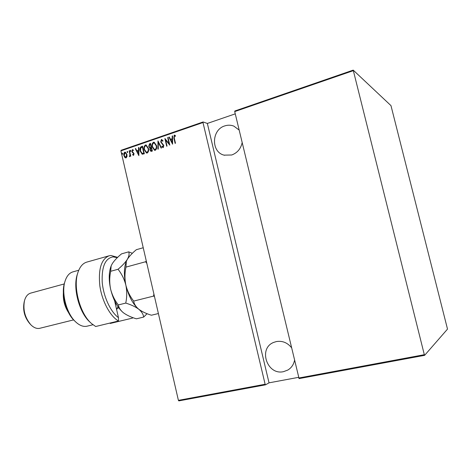 <?xml version="1.0" encoding="UTF-8"?>
<svg xmlns="http://www.w3.org/2000/svg" width="471" height="471" viewBox="0 0 471 471"><rect width="100%" height="100%" fill="white"/><g stroke="black" fill="none" stroke-linecap="round" stroke-linejoin="round"><path stroke-width="0.71" d="M294.499 360.486C293.586 364.725 291.349 367.922 287.787 370.071L283.524 371.654C267.01 375.558 257.973 348.305 273.728 342.393L276.33 341.575C282.259 340.604 287.281 342.588 291.384 347.521M242.171 142.607C240.781 148.807 237.296 152.934 231.714 154.994L224.061 155.142C210.955 152.068 211.455 129.725 224.755 125.91C227.852 124.897 230.884 124.962 233.846 126.116L239.156 130.073M122.631 153.611L122.325 154.358L121.954 153.846L122.148 153.104L122.631 153.611M127.729 151.862L127.417 152.616L127.046 152.098L127.241 151.356L127.729 151.862M130.885 150.779L130.573 151.532L130.202 151.014L130.396 150.273L130.885 150.779M138.868 155.63L135.307 148.689L135.683 148.559L136.796 150.791L138.474 150.22L138.462 147.606L138.839 147.476L138.868 155.63M148.4 148.265C148.977 150.214 148.601 151.792 147.27 152.998L146.534 153.04L144.226 149.725C143.649 147.776 144.032 146.21 145.38 145.021L146.122 144.986L148.4 148.265M156.472 145.51C157.055 147.47 156.672 149.06 155.33 150.273L154.565 150.308L152.257 146.987C151.68 145.033 152.068 143.455 153.422 142.254L154.194 142.224L156.472 145.51M161.382 139.522L163.013 140.77L162.76 141.282L161.565 140.311L161.07 141.883L163.826 145.462L163.26 147.588L162.901 147.6L161.894 146.646L162.118 146.063L163.119 146.787L163.472 145.616L160.711 141.995L161.382 139.522L161.906 139.54M172.604 144.214L168.912 137.149L169.301 137.014L170.455 139.286L172.203 138.692L172.198 136.019L172.592 135.883L172.604 144.214M174.276 138.097L175.483 143.237L175.124 143.361L173.899 138.144L174.235 135.106L175.453 135.654L175.377 136.319L174.394 135.907L174.276 138.097M167.658 137.579L168.017 137.455L169.819 145.156L165.627 140.034L167.046 146.092L166.693 146.21L164.891 138.527L169.077 143.631L167.658 137.579L168.041 137.567M157.973 140.906L161.529 147.959L161.147 148.088L158.274 142.395L158.285 149.06L157.903 149.189L157.973 140.906M150.579 143.443L152.357 151.067L150.944 151.385L149.902 149.86L149.978 148.088L148.724 146.416L149.495 143.814L150.579 143.443M141.318 146.622L142.56 146.198L144.326 153.781L142.171 154.217L140.128 151.014C139.504 149.083 139.905 147.617 141.318 146.622L142.589 146.31M133.605 155.324L132.645 154.806L132.781 154.252L133.458 154.647L133.699 153.764L131.88 151.479L132.38 149.59L133.399 150.043L133.281 150.638L132.545 150.261L132.216 151.332L134.041 153.617L133.605 155.324M129.484 150.691L130.755 156.189L130.414 156.307L130.226 155.495L129.472 156.672L129.931 154.565L129.142 150.808L129.484 150.691M127.005 156.59L126.087 157.879L125.574 157.915L124.756 157.355L123.902 155.548C123.502 154.135 123.791 153.016 124.774 152.204L125.315 152.168L126.958 154.5L127.005 156.59M120.906 150.867L121.082 150.29L203.095 121.965L202.983 122.537L120.906 150.867L178.409 400.356L265.132 384.254L265.526 384.825L178.85 400.886L178.409 400.356M202.983 122.537L265.132 384.254M447.362 328.511L390.977 105.622L353.209 70.114L424.324 354.692L424.612 355.34L447.45 329.17L447.362 328.511M353.226 70.691L234.717 111.586L234.805 111.009L353.209 70.114M424.612 355.34L299.085 378.602L234.717 111.586M298.708 378.019L424.324 354.692M235.264 113.852L207.352 123.443L269.035 382.835L298.549 377.348M269.035 382.835L265.526 384.825M207.352 123.443L203.095 121.965M175.294 143.302L174.093 138.197L174.235 135.106M174.435 135.159L174.753 135.136M175.383 136.249L174.694 135.925M172.604 144.085L168.912 137.149M172.203 138.692L170.455 139.286M172.398 138.745L172.198 136.019M172.209 142.742L172.404 139.599L170.826 140.017L172.209 142.742L172.203 139.546M169.795 145.044L165.627 140.034M166.864 146.151L165.115 138.68M167.859 137.632L169.077 143.631M162.831 141.129L161.918 140.34M163.013 147.617L161.894 146.646M162.095 146.699L162.265 146.257M163.319 146.834L163.472 145.616M163.678 145.663L162.972 144.715M163.178 144.768L162.248 144.138M162.448 144.191L160.711 141.995M160.911 142.042L161.588 139.575M161.294 148.041L158.274 142.395M158.103 149.119L158.085 141.135M154.694 150.331L152.257 146.987M152.463 147.034C151.886 145.08 152.274 143.502 153.628 142.307L153.422 142.254M153.628 142.307L154.276 142.248M154.647 149.537L155.33 149.542C156.46 148.571 156.79 147.288 156.325 145.686L154.347 143.037M152.61 146.87L154.517 149.513L155.13 149.495C156.254 148.524 156.584 147.24 156.119 145.633L154.264 143.007L153.623 143.031C152.474 143.985 152.139 145.262 152.61 146.87M151.061 151.403L149.902 149.86M150.108 149.908L149.978 148.088M150.184 148.135L148.724 146.416M148.93 146.463L149.495 143.814M149.707 143.867L150.608 143.555M150.049 147.411L151.279 147.223L150.62 144.397L149.896 144.52L149.071 146.293L149.919 147.394L151.073 147.176L150.414 144.344M150.997 150.62L152.027 150.449L151.462 148.006L151.014 148.041L150.249 149.725L150.873 150.602L151.821 150.402L151.256 147.959M146.658 153.063L144.226 149.725M144.432 149.772C143.861 147.823 144.244 146.257 145.586 145.068L145.38 145.021M145.586 145.068L146.204 145.009M146.611 152.268L147.276 152.268C148.394 151.309 148.718 150.031 148.259 148.436L146.281 145.792M144.573 149.607L146.481 152.251L147.07 152.221C148.188 151.262 148.512 149.984 148.047 148.389L146.198 145.769L145.574 145.792C144.438 146.734 144.102 148.006 144.573 149.607M142.36 154.252L140.128 151.014M140.34 151.061C139.716 149.13 140.111 147.664 141.53 146.675M142.213 153.428L144.002 153.169L142.607 147.14L140.817 147.841L140.476 150.903L142.213 153.428L143.796 153.122L142.395 147.093M138.868 155.448L135.307 148.689M138.474 150.22L136.796 150.791M138.686 150.267L138.462 147.606M138.486 154.188L138.686 151.103L137.149 151.509L138.486 154.188L138.474 151.056M133.481 155.348L132.645 154.806M132.863 154.847L132.957 154.441M133.676 154.688L133.699 153.764M133.917 153.805L133.487 153.299M133.699 153.34L132.216 152.28M132.428 152.327L131.88 151.479M132.092 151.527L132.38 149.59M133.311 150.496L132.857 150.29M130.685 151.527L130.202 151.014M130.414 151.061L130.396 150.273M130.602 156.242L130.226 155.495M129.584 156.678L129.278 156.59M129.496 156.631L129.525 155.978M129.778 156.013L129.931 154.565M130.149 154.612L129.142 150.808M127.529 152.61L127.046 152.098M127.264 152.145L127.241 151.356M125.698 157.932L124.756 157.355M124.974 157.402L123.902 155.548M124.12 155.589C123.72 154.176 124.008 153.063 124.992 152.245L124.774 152.204M124.992 152.245L125.404 152.192M125.663 157.243L126.146 157.249L126.834 154.659L125.445 152.875M124.238 155.424L125.539 157.226L125.934 157.208L126.617 154.612L125.351 152.851L124.933 152.875L124.238 155.424M122.436 154.353L121.954 153.846M122.172 153.887L122.148 153.104M117.314 257.666L113.058 256.883C105.233 258.261 101.612 266.663 102.207 282.088C103.367 296.389 110.502 311.831 118.462 317.666L114.641 300.869M109.084 255.8L86.782 262.106C82.949 263.242 80.058 266.515 78.115 271.926C72.634 286.233 79.823 313.798 91.592 323.601L95.66 326.509L118.486 321.004C110.12 316.276 101.954 301.075 99.828 285.744C98.204 269.065 101.289 259.079 109.084 255.8L111.026 255.482L117.626 257.366M118.486 321.004L118.462 317.666M78.757 270.242L72.928 271.873C69.455 272.897 66.882 275.847 65.204 280.728C60.924 292.55 66.523 314.004 76.031 322.229C79.758 325.567 83.349 326.903 86.805 326.244L92.981 324.755M64.239 283.948L30.68 293.115C27.748 293.992 25.693 296.483 24.516 300.586C22.808 309.641 24.916 317.701 30.827 324.772C33.718 327.651 36.603 328.846 39.493 328.364L73.611 319.886M109.82 323.094L110.255 323.447L132.504 318.084L132.351 317.436M132.816 317.607L132.504 318.084L132.769 317.589M90.826 322.894L90.249 322.352C79.14 313.091 72.381 287.18 77.55 273.675L77.792 272.915M75.378 321.605L74.771 321.028C65.905 313.35 60.706 293.421 64.692 282.388L64.939 281.587M118.81 307.904L117.503 308.228M68.489 312.532C64.657 306.533 62.943 299.98 63.361 292.874M30.35 324.26L29.832 323.707C24.521 317.366 22.632 310.13 24.168 301.999L24.351 301.263M116.531 309.188L118.086 306.886M118.056 307.068L116.625 309.594M158.397 313.545L151.427 315.217C146.322 313.686 142.107 311.69 138.78 309.241L138.692 309.17C135.766 306.686 134.105 303.989 133.711 301.081C130.008 296.406 127.388 291.09 125.845 285.12C124.644 279.132 124.674 273.133 125.94 267.116L126.358 261.258L127.347 259.321C129.366 256.206 132.369 252.992 136.355 249.683L143.231 247.746M133.711 301.081L153.534 296.106L154.453 296.418M125.94 267.116L145.616 261.741L146.84 263.395M153.899 294.028L153.534 296.106M146.316 261.122L145.616 261.741M138.545 309.053C132.787 304.019 128.559 296.041 125.845 285.12C123.814 275.617 123.932 267.793 126.204 261.646M132.375 253.298L128.689 251.844C129.478 253.804 129.03 256.295 127.347 259.321C125.327 262.447 122.224 265.768 118.038 269.271C121.695 273.857 124.297 279.138 125.845 285.12C127.046 291.113 127.017 297.101 125.751 303.083C131.103 304.725 135.448 306.774 138.78 309.241L138.692 309.17M138.78 309.241C141.736 311.749 143.361 314.363 143.649 317.083L147.07 313.686M122.902 312.344C117.273 307.292 113.17 299.55 110.603 289.112C108.66 280.021 108.789 272.426 110.979 266.327M143.649 317.083L136.407 318.82C131.297 317.313 127.046 315.358 123.655 312.95L123.09 312.503C120.399 310.159 118.822 307.64 118.339 304.943C114.7 300.304 112.122 295.029 110.603 289.112C109.413 283.183 109.443 277.236 110.679 271.284L111.15 265.868L112.386 263.472C114.488 260.357 117.544 257.148 121.553 253.857L128.689 251.844M118.339 304.943L125.751 303.083M110.679 271.284L118.038 269.271M116.066 303.63L115.489 304.596M224.643 155.295L224.061 155.142M115.265 303.624L115.966 303.448"/></g></svg>
